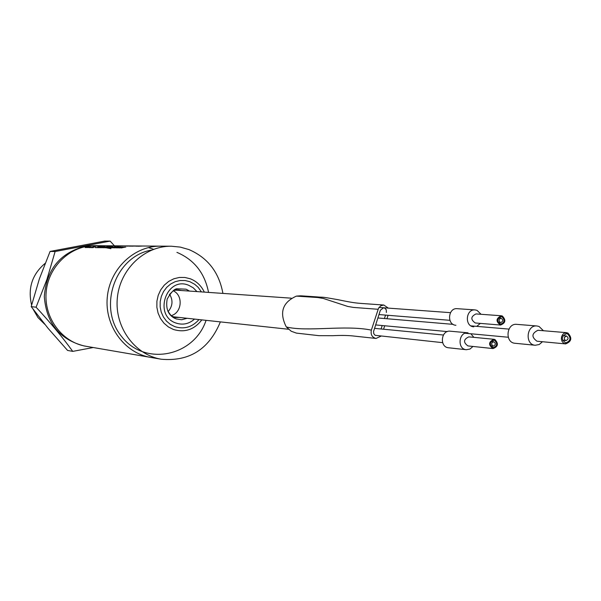 <?xml version="1.0" encoding="UTF-8"?>
<svg xmlns="http://www.w3.org/2000/svg" width="601" height="601" viewBox="0 0 601 601"><rect width="100%" height="100%" fill="white"/><g stroke="black" fill="none" stroke-linecap="round" stroke-linejoin="round"><path stroke-width="0.9" d="M110.133 241.099L104.687 241.099L50.086 251.436L39.365 278.902L31.199 306.63L48.163 328.431L67.582 350.436L72.736 351.382C62.384 337.056 50.161 322.331 36.083 307.201L46.938 279.405L55.119 251.526L110.133 241.099L114.453 245.824M93.245 347.528L72.736 351.382M110.877 248.656L94.935 245.681L84.26 246.478C59.702 253.246 46.382 269.962 44.301 296.616C46.42 323.218 59.732 339.67 84.238 345.973L161.248 359.225C189.315 361.719 209.02 349.271 220.379 321.888M36.083 307.201L31.199 306.63M55.119 251.526L50.086 251.436M94.935 245.681C70.655 245.328 48.313 266.333 46.164 292.041C43.738 317.719 62.023 342.337 85.988 346.274C62.023 342.337 43.738 317.719 46.164 292.041C48.313 266.333 70.655 245.328 94.935 245.681L160.542 246.147C134.083 245.749 109.645 269.008 107.263 297.472C104.589 325.915 124.535 353.125 150.648 357.4C124.535 353.125 104.589 325.915 107.263 297.472C109.645 269.008 134.083 245.749 160.542 246.147L171.3 246.222C144.495 245.817 119.719 269.443 117.3 298.366C114.581 327.26 134.789 354.89 161.248 359.225M45.12 263.373C32.146 274.319 27.638 288.217 31.605 305.053M33.055 309.147L37.976 317.583L44.827 324.367M151.655 250.069C115.287 255.958 97.309 307.156 121.612 336.53C144.856 366.715 194.025 356.603 206.075 320.341M208.555 292.409C204.753 273.094 194.206 259.745 176.927 252.367M222.918 293.408C219.042 272.276 207.698 257.656 188.894 249.558L180.247 247.094L171.3 246.222M181.577 290.523L178.414 289.877L173.704 290.478M171.428 316.088L175.958 317.508L179.181 317.433M171.015 315.668C181.96 313.098 183.545 295.286 173.223 290.816M168.092 311.641C172.705 306.217 173.216 300.417 169.632 294.265M492.85 345.996L493.286 346.093C495.84 344.899 495.983 343.449 493.714 341.766C491.34 342.675 491.047 344.08 492.85 345.996M500.28 322.459L500.761 322.572C503.285 321.31 503.398 319.867 501.099 318.237C498.762 319.169 498.492 320.573 500.28 322.459M564.294 337.552L564.474 339.573L565.939 340.602C568.614 339.287 568.749 337.747 566.352 335.974L564.294 337.552M494.623 340.399L493.864 340.219C489.499 342.277 489.252 344.756 493.12 347.641C497.207 346.101 497.711 343.689 494.623 340.399M494.901 339.512L493.947 339.287C488.493 341.864 488.185 344.959 493.023 348.572C498.131 346.649 498.762 343.629 494.901 339.512M493.947 339.287L468.825 336.868C463.476 339.377 463.168 342.397 467.916 345.921L493.023 348.572M466.323 349.714L448.564 347.776C439.278 347.175 441.006 329.926 450.232 331.196L468.021 332.834C458.668 331.549 456.91 349.113 466.323 349.714L469.99 349.053L472.964 346.454M473.881 337.356L470.816 333.765M502.045 316.877L501.211 316.689C496.899 318.846 496.704 321.325 500.633 324.119C504.637 322.534 505.11 320.123 502.045 316.877M502.323 315.998L501.272 315.758C495.893 318.455 495.652 321.55 500.55 325.043C505.569 323.075 506.155 320.055 502.323 315.998M501.272 315.758L476 313.925C470.718 316.554 470.485 319.574 475.293 322.985L500.55 325.043M481.048 314.285L477.051 310.356L475.098 309.913C465.745 308.846 464.385 326.426 473.783 326.809M476.751 326.366L480.334 323.398M475.098 309.913L457.203 308.681C447.978 307.637 446.641 324.893 455.919 325.276M388.284 308.11L383.844 305.03L365.295 303.723C355.8 303.077 353.396 302.896 338.002 299.689C318.59 296.255 325.9 297.713 316.246 296.841L300.635 295.812L296.421 296.105C282.447 302.356 279.082 312.64 286.309 326.967L291.252 331.256L296.406 333.112L318.943 335.666L332.916 335.696C340.512 335.305 346.95 335.366 352.209 335.876L376.008 338.446L380.936 336.192M383.844 305.03L380.801 305.774L378.54 308.208L371.365 330.122C370.516 334.607 372.064 337.386 376.008 338.446M383.581 329.22L384.693 325.765M386.954 318.733L388.066 315.3M381.072 328.98L382.183 325.532M384.445 318.522L385.542 315.097M386.383 312.497L386.278 309.763L384.467 307.952L383.656 307.772L380.395 310.176L373.567 331.451L373.769 333.698L375.144 335.32L442.629 342.66M286.309 326.967C307.554 332.15 344.951 324.683 371.365 330.122M296.421 296.105L317.899 297.54L323.278 298.442L347.761 306.442L353.516 307.427L378.089 309.282M567.524 333.893L566.548 333.66C561.236 336.297 560.958 339.385 565.721 342.916C570.687 340.962 571.288 337.957 567.524 333.893M567.817 332.954L564.512 333.052L562.716 334.464L561.597 336.628L561.379 339.122L562.093 341.451L563.61 343.156L565.624 343.907C571.656 341.541 572.385 337.89 567.817 332.954M566.623 332.669L537.955 330.272C531.637 333.382 531.307 337.033 536.978 341.21L565.624 343.907M543.447 330.73L539.052 326.471L536.963 325.975C526.461 324.653 524.681 344.704 535.243 345.259L539.21 344.523L542.463 341.729M536.963 325.975L516.725 324.36C506.373 323.06 504.622 342.728 515.042 343.276L535.243 345.259M125.909 246.981L121.049 247.98L125.909 246.981M124.242 246.966L119.396 247.958L124.242 246.966M122.589 246.951L117.751 247.943L122.589 246.951M120.944 246.936L116.121 247.928L120.944 246.936M119.299 246.921L114.49 247.912L119.299 246.921M117.668 246.906L112.875 247.897L117.668 246.906M116.046 246.891L111.268 247.875L116.046 246.891M114.43 246.876L109.66 247.86L114.43 246.876M112.83 246.868L108.067 247.845L112.83 246.868M111.23 246.853L106.482 247.83L111.23 246.853M109.637 246.838L104.905 247.815L109.637 246.838M108.06 246.823L103.334 247.792L108.06 246.823M106.482 246.808L101.772 247.777L106.482 246.808M104.912 246.793L100.217 247.762L104.912 246.793M103.357 246.786L98.677 247.747L103.357 246.786M101.802 246.771L97.137 247.732L101.802 246.771M100.262 246.756L95.604 247.717L100.262 246.756M93.456 247.522L92.622 247.687L93.456 247.522M95.649 246.966L94.77 247.109L95.649 246.966M92.524 247.567L91.39 247.672L92.524 247.567M93.403 247.176L94.252 247.026L93.403 247.176M94.072 246.988L92.509 247.402L94.072 246.988M90.173 247.657L94.778 246.718C92.148 247.342 91.87 247.334 93.936 246.703L90.173 247.657M89.947 247.492L89.113 247.65L89.947 247.492M88.257 247.544C89.639 247.289 89.639 247.289 88.257 247.544M89.519 247.206L90.608 247.003L89.519 247.206M90.976 246.921C86.424 247.62 89.294 247.77 90.976 246.921M88.227 247.311C86.957 247.507 86.957 247.507 88.227 247.311M88.257 247.109L86.829 247.642C89.354 247.169 89.834 246.988 88.257 247.109M85.898 247.364L88.933 246.658C90.924 246.628 82.72 248.198 85.898 247.364M142.52 246.034L138.268 246.222L142.52 246.034M140.724 246.019L136.48 246.207L140.724 246.019M136.532 246.132L138.944 246.004L136.532 246.132M134.924 246.125L137.328 245.989L134.924 246.125M132.663 246.079C131.086 246.26 138.463 245.786 132.663 246.079M133.655 246.012C126.691 246.448 140.566 245.801 133.655 246.012M132.288 245.997C135.007 245.959 135.007 245.959 132.288 245.997M135.42 245.967L129.508 246.162L135.42 245.967M127.495 246.102C129.245 246.019 129.245 246.019 127.495 246.102M129.17 245.997C130.725 245.959 130.725 245.959 129.17 245.997M131.146 245.952L127.119 246.14L131.146 245.952M117.743 246.132C120.2 245.982 120.2 245.982 117.743 246.132M119.975 245.952C122.236 245.892 122.236 245.892 119.975 245.952M122.672 245.892L117.165 246.185L122.672 245.892M116.496 245.982L115.152 246.125L116.496 245.982M118.9 245.892L114.663 246.185L118.9 245.892M114.288 246.012L117.616 245.854L114.288 246.012M112.763 246.072L111.763 246.147L112.763 246.072M111.718 246.064L110.719 246.14L111.718 246.064M110.682 246.057L109.675 246.132L110.682 246.057M107.947 246.117L113.612 245.824L107.947 246.117M110.622 245.824L106.925 246.094L110.622 245.824M105.047 246.012L104.056 246.087L105.047 246.012M107.774 245.824L106.745 245.862L107.774 245.824M105.708 245.854L103.89 245.892C100.81 246.342 103.605 245.862 105.708 245.854M106.046 245.771L100.48 246.064L106.046 245.771M98.834 246.049L104.386 245.756L98.834 246.049M99.706 245.877C103.56 245.644 98.218 245.899 99.706 245.877M97.287 246.034L102.395 245.741L97.287 246.034M100.036 245.741L98.654 245.847L100.036 245.741M100.172 245.726L94.657 246.019L100.172 245.726M93.05 246.004L95.349 245.884L93.05 246.004M153.18 249.145L148.387 247.567M204.31 292.109C201.297 285.738 196.647 281.306 190.367 278.811L184.92 277.467L179.308 277.459L173.817 278.789L168.716 281.396L164.268 285.159L160.707 289.877L158.213 295.316L156.906 301.206L156.869 307.246L158.086 313.121L160.505 318.538L163.998 323.218L168.385 326.936L173.449 329.491C184.815 332.841 194.273 329.633 201.838 319.882M201.448 291.913L198.127 287.286L194.754 284.318L189.863 281.696L185.033 280.509L180.052 280.509L175.184 281.689L170.661 284.003L166.717 287.338L163.562 291.53L161.353 296.353L160.197 301.582L160.159 306.931L161.241 312.144L163.382 316.945L166.477 321.099L170.368 324.397L174.853 326.666C184.206 329.528 192.252 327.162 198.991 319.574M196.97 291.598L193.244 287.811L188.669 285.272C166.394 275.814 153.015 315.675 176.055 323.075C182.847 325.269 189.007 323.939 194.529 319.093M167.852 311.153L171.315 315.961L176.123 318.928L181.667 319.747L187.114 318.29M189.533 291.079L186.055 289.179L177.543 288.803L172.968 290.997L169.317 294.693M174.328 290.291L177.543 288.803C174.838 288.367 171.383 291.778 167.183 299.035C165.56 308.561 168.137 315.022 174.914 318.417L172.006 316.381M172.765 317.163L173.186 317.208M175.214 289.652L175.635 289.682M490.671 345.83L493.286 346.093M491.1 341.503L493.714 341.766M498.146 322.361L500.761 322.572M498.484 318.042L501.099 318.237M374.536 328.349L443.395 335.02M378.983 314.563L449.879 320.31M379.021 307.434L450.472 312.663M291.237 298.171L175.207 290.08M288.472 329.258L172.833 316.742M562.528 340.294L565.939 340.602M562.942 335.681L566.352 335.974M375.64 324.923L447.354 331.587M465.099 333.232L508.228 337.244M377.886 317.967L453.109 324.36M470.944 325.87L508.949 329.1"/></g></svg>
